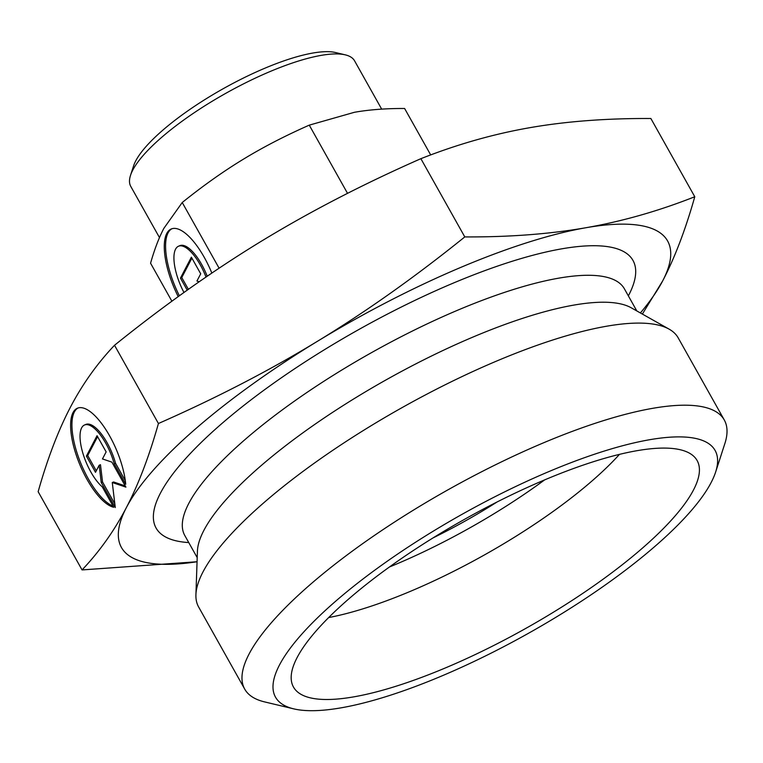 <?xml version="1.0" encoding="UTF-8"?>
<svg xmlns="http://www.w3.org/2000/svg" width="763" height="763" viewBox="0 0 763 763"><rect width="100%" height="100%" fill="white"/><g stroke="black" fill="none" stroke-linecap="round" stroke-linejoin="round"><path stroke-width="1.14" d="M171.894 301.223L150.569 263.216C154.498 249.367 158.933 237.751 163.864 228.347L182.233 202.51C203.149 185.695 223.473 171.293 243.216 159.305C262.92 147.269 284.942 135.881 309.263 125.142L354.404 112.295C369.197 109.681 385.935 108.413 404.619 108.489L430.694 154.937M464.791 236.921C415.158 276.902 366.135 311.628 317.732 341.118A313.145 84.636 150.7 0 0 126.362 507.614A313.145 84.636 150.7 0 0 197.064 561.74L82.061 569.923C99.524 551.525 114.288 530.752 126.362 507.614C138.427 484.486 149.119 456.446 158.427 423.513C216.215 398.067 269.32 370.599 317.732 341.118A313.145 84.636 150.7 0 1 460.68 267.441A313.145 84.636 150.7 0 1 585.898 227.736C549.56 234.079 509.188 237.14 464.791 236.921L420.88 158.685C457.132 144.369 493.423 134.04 529.76 127.698C566.098 121.346 606.471 118.284 650.868 118.503L694.778 196.749C658.536 211.055 622.246 221.384 585.898 227.736A313.145 84.636 150.7 0 1 662.704 280.851C674.778 257.722 685.47 229.682 694.778 196.749M82.061 569.923L38.15 491.687C47.459 458.754 58.15 430.714 70.225 407.576C82.29 384.447 97.054 363.674 114.526 345.267C164.159 305.295 213.182 270.56 261.585 241.079C309.997 211.599 363.093 184.131 420.88 158.685M381.681 109.138L354.566 60.821A128.318 34.678 150.7 0 0 345.305 54.86L335.596 52.542A120.678 32.618 150.7 0 0 264.561 68.346A120.678 32.618 150.7 0 0 133.582 165.905L130.511 175.395A128.318 34.678 150.7 0 0 130.769 186.41L159.486 237.589M345.305 54.86A128.318 34.678 150.7 0 0 269.768 71.665A128.318 34.678 150.7 0 0 130.511 175.395M715.618 472.087L724.85 443.599A274.957 74.316 150.7 0 0 724.287 419.993L678.202 337.885A274.957 74.316 150.7 0 0 669.141 329.158L631.211 307.785A252.048 68.126 150.7 0 0 472.965 337.065A252.048 68.126 150.7 0 0 197.426 551.21L195.919 594.72A274.957 74.316 150.7 0 0 198.638 607.005L244.713 689.113A274.957 74.316 150.7 0 0 264.57 701.893L293.698 708.856A252.048 68.126 150.7 0 0 442.063 675.846A252.048 68.126 150.7 0 0 715.618 472.087A252.048 68.126 150.7 0 0 548.53 471.734A252.048 68.126 150.7 0 0 323.665 611.974A252.048 68.126 150.7 0 0 293.698 708.856M669.141 329.158A274.957 74.316 150.7 0 0 496.503 361.109A274.957 74.316 150.7 0 0 195.919 594.72M724.287 419.993A274.957 74.316 150.7 0 0 542.579 443.217A274.957 74.316 150.7 0 0 244.713 689.113M328.653 617.563A213.859 57.807 150.7 0 0 411.19 591.001A213.859 57.807 150.7 0 0 619.48 454.366M446.412 667.501A231.427 62.547 -29.3 0 1 292.01 683.591A231.427 62.547 -29.3 0 1 544.172 480.089A231.427 62.547 -29.3 0 1 694.931 457.485A231.427 62.547 -29.3 0 1 446.412 667.501M389.435 566.985A213.859 57.807 150.7 0 0 396.15 564.2A213.859 57.807 150.7 0 0 544.648 479.889M78.084 407.967A53.62 19.733 -112.9 0 0 78.408 456.989A53.62 19.733 -112.9 0 0 113.048 506.098M113.716 507.281A53.62 19.733 67.1 0 1 77.521 458.725A53.62 19.733 67.1 0 1 77.416 408.215A53.62 19.733 67.1 0 1 82.871 407.919A53.62 19.733 67.1 0 1 125.714 484.267L114.231 463.799A35.384 13.028 -112.9 0 0 84.512 425.001A35.384 13.028 -112.9 0 0 82.356 451.4A35.384 13.028 -112.9 0 0 102.223 486.813L113.716 507.281M114.231 463.799L115.537 463.246L125.304 480.652M84.512 425.001L85.818 424.447A35.384 13.028 67.1 0 1 115.537 463.246M171.904 228.747A54.993 20.248 -112.9 0 0 179.381 295.786M178.218 296.626A54.993 20.248 67.1 0 1 171.236 228.995A54.993 20.248 67.1 0 1 176.835 228.69A54.993 20.248 67.1 0 1 211.847 273.068M206.01 277.045A36.29 13.362 -112.9 0 0 178.523 246.22A36.29 13.362 -112.9 0 0 176.31 273.288A36.29 13.362 -112.9 0 0 183.969 292.487M178.523 246.22L179.83 245.667A36.29 13.362 67.1 0 1 207.221 276.216M187.221 290.169L180.459 278.104L191.379 257.179L200.707 273.803L196.94 281.022L199.162 281.776M191.904 258.123L181.766 277.551L188.385 289.349M180.459 278.104L181.766 277.551M112.275 482.521L115.27 507.538L101.231 482.531L99.171 465.258L95.499 472.307L86.4 456.102L97.044 435.692L106.143 451.896L102.471 458.935L111.875 462.12L125.914 487.128L112.275 482.521L113.582 481.968L125.218 485.897M97.578 436.636L87.707 455.549L96.272 470.809M86.4 456.102L87.707 455.549M99.171 465.258L100.478 464.705L102.538 481.978L114.832 503.876M101.231 482.531L102.538 481.978M433.069 537.896A183.301 49.547 150.7 0 0 497.075 501.978M640.395 312.954A313.145 84.636 150.7 0 0 662.704 280.851L642.37 314.07M114.526 345.267L158.427 423.513M219.095 268.195L182.233 202.51M347.537 193.354L309.263 125.142M636.809 310.932L624.411 288.843A252.048 68.126 150.7 0 0 457.848 310.131A252.048 68.126 150.7 0 0 188.766 503.446A252.048 68.126 150.7 0 0 184.808 535.54L184.694 535.368M628.359 295.872A273.431 73.906 150.7 0 0 628.693 295.233A273.431 73.906 150.7 0 0 452.287 283.521A273.431 73.906 150.7 0 0 160.373 493.241A273.431 73.906 150.7 0 0 188.757 542.569M197.207 557.629L184.808 535.54"/></g></svg>
